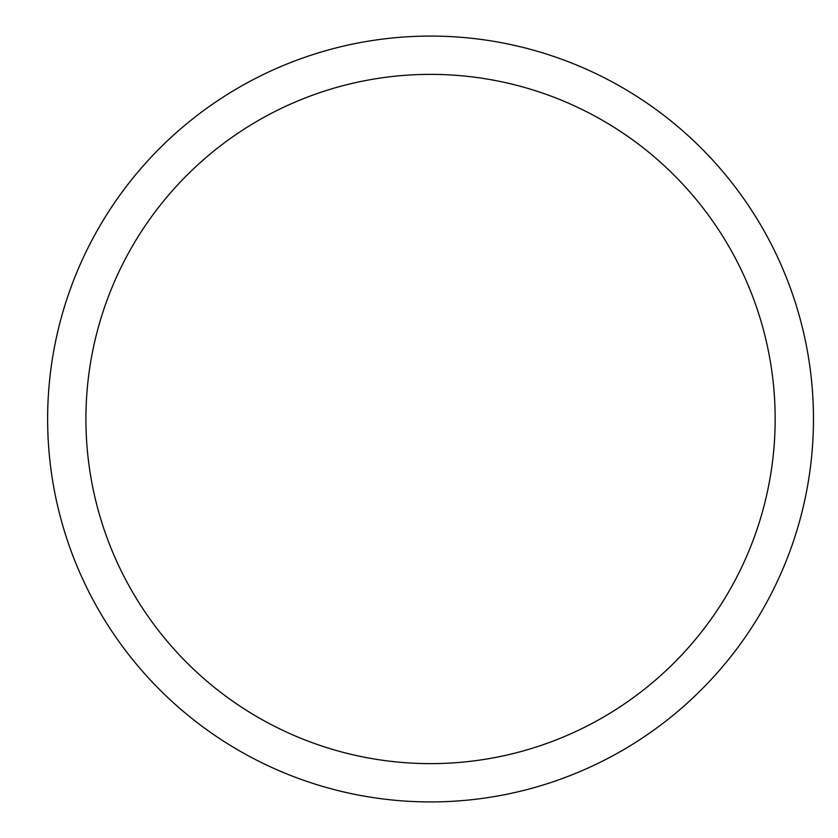 <?xml version="1.0" encoding="UTF-8"?>
<svg xmlns="http://www.w3.org/2000/svg" width="838" height="838" viewBox="0 0 838 838"><rect width="100%" height="100%" fill="white"/><g stroke="black" fill="none" stroke-linecap="round" stroke-linejoin="round"><path stroke-width="1.26" d="M85.916 419A344.628 344.628 0 0 1 602.857 120.546A344.628 344.628 0 0 1 602.857 717.454A344.628 344.628 0 0 1 85.916 419M47.63 419A382.914 382.914 0 0 1 622.005 87.382A382.914 382.914 0 0 1 622.005 750.618A382.914 382.914 0 0 1 47.63 419"/></g></svg>
